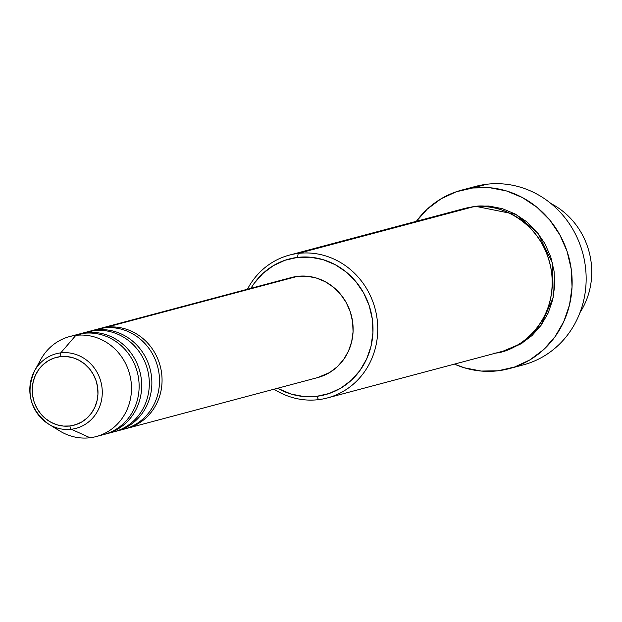 <?xml version="1.0" encoding="UTF-8"?>
<svg xmlns="http://www.w3.org/2000/svg" width="622" height="622" viewBox="0 0 622 622"><rect width="100%" height="100%" fill="white"/><g stroke="black" fill="none" stroke-linecap="round" stroke-linejoin="round"><path stroke-width="0.93" d="M37.779 366.008A51.727 48.329 75.1 0 1 69.617 336.58A51.727 48.329 75.1 0 1 75.83 335.382L60.746 352.868A3.693 1.306 83.1 0 0 60.287 356.655A35.034 32.725 75.1 0 1 97.631 387.382A35.034 32.725 75.1 0 1 69.913 425.977A35.034 32.725 75.1 0 1 32.569 395.242A35.034 32.725 75.1 0 1 60.287 356.655A3.693 1.306 -96.9 0 1 60.746 352.868A38.603 36.06 -104.9 0 0 32.569 375.144A38.603 36.06 -104.9 0 0 44.349 421.055A38.603 36.06 -104.9 0 0 71.343 429.258A3.693 1.306 -96.9 0 1 69.913 425.977L63.467 426.078L57.092 424.842L51.027 422.322L45.499 418.606L40.725 413.84L36.885 408.211L34.132 401.936L32.569 395.242L32.251 388.408L33.207 381.683L35.376 375.323L38.696 369.585L43.027 364.679L48.205 360.791L54.036 358.085L60.287 356.655L66.733 356.554L73.108 357.782L79.173 360.309L84.701 364.025L89.475 368.792L93.316 374.421L96.068 380.695L97.631 387.382L97.942 394.224L96.993 400.949L94.824 407.301L91.504 413.047L87.173 417.953L81.995 421.833L76.164 424.546L69.913 425.977A3.693 1.306 83.1 0 0 71.343 429.258A38.603 36.06 75.1 0 1 48.672 424.15A38.603 36.06 75.1 0 1 34.513 371A38.603 36.06 75.1 0 1 60.746 352.868L75.83 335.382A51.727 48.329 -104.9 0 0 40.679 359.679L34.513 371C25.448 392.389 30.167 410.108 48.672 424.15L59.65 430.906A51.727 48.329 -104.9 0 0 90.034 437.748L71.343 429.258L90.034 437.748A51.727 48.329 75.1 0 1 53.982 426.855M98.921 328.797A51.727 48.329 75.1 0 1 100.189 328.439A51.727 48.329 75.1 0 1 106.401 327.242A51.727 48.329 75.1 0 1 158.501 360.69A51.727 48.329 75.1 0 1 141.87 421.226M119.09 430.152A51.727 48.329 -104.9 0 0 158.913 372.749A51.727 48.329 -104.9 0 0 103.851 327.918A51.727 48.329 -104.9 0 0 97.646 329.116L90.003 331.153A51.727 48.329 75.1 0 1 96.208 329.955A51.727 48.329 75.1 0 1 148.308 363.403A51.727 48.329 75.1 0 1 131.677 423.94M108.904 432.865A51.727 48.329 -104.9 0 0 148.72 375.463A51.727 48.329 -104.9 0 0 93.665 330.632A51.727 48.329 -104.9 0 0 87.453 331.829L79.81 333.866A51.727 48.329 75.1 0 1 86.023 332.669A51.727 48.329 75.1 0 1 138.123 366.117A51.727 48.329 75.1 0 1 121.492 426.653M100.018 435.369A51.727 48.329 -104.9 0 0 138.426 377.476A51.727 48.329 -104.9 0 0 83.472 333.345A51.727 48.329 -104.9 0 0 77.26 334.543L69.617 336.58M493.036 353.179C513.515 353.693 558.089 325.998 551.512 271.767C543.068 217.762 492.406 201.575 472.743 206.939L298.241 253.411A73.901 69.034 75.1 0 1 376.201 313.472A73.901 69.034 75.1 0 1 327.405 397.94A73.901 69.034 75.1 0 1 318.534 399.651A73.901 69.034 75.1 0 1 274.053 389.201A73.901 69.034 -104.9 0 0 318.534 399.651L316.753 396.331A70.208 65.582 75.1 0 1 277.575 388.268L291.065 394.06L303.847 396.533L316.753 396.331L329.287 393.462L340.965 388.027L351.344 380.244L360.029 370.417L366.669 358.91L371.031 346.174L372.936 332.692L372.306 318.993L369.173 305.589L363.652 293.009L355.963 281.727L346.392 272.179L335.32 264.739L323.152 259.677L310.378 257.205L297.471 257.407L298.241 253.411A73.901 69.034 -104.9 0 0 247.432 289.23A73.901 69.034 75.1 0 1 289.37 255.121A73.901 69.034 75.1 0 1 298.241 253.411L472.743 206.939A73.901 69.034 -104.9 0 0 463.872 208.65L289.37 255.121M250.954 288.289A70.208 65.582 75.1 0 1 297.471 257.407L284.938 260.276L273.26 265.711L262.881 273.486L254.196 283.321L250.954 288.289M468.755 188.567A92.375 86.295 75.1 0 1 486.762 184.252A92.375 86.295 -104.9 0 0 475.674 186.382L461.664 190.114A92.375 86.295 75.1 0 1 472.751 187.984L486.762 184.252L472.751 187.984A92.375 86.295 75.1 0 1 570.203 263.059A92.375 86.295 75.1 0 1 509.208 368.644A92.375 86.295 75.1 0 1 498.121 370.782A92.375 86.295 75.1 0 1 454.418 364.119L464.331 367.789L481.14 371.046L498.121 370.782L514.612 367.003L529.983 359.858L543.636 349.618L555.057 336.681L563.804 321.543L569.542 304.78L572.046 287.045L571.214 269.015L567.093 251.381L559.831 234.828L549.716 219.986L537.12 207.421L522.55 197.625L506.549 190.97L489.732 187.72L472.751 187.984L456.26 191.763L440.889 198.908L427.236 209.147L416.382 221.292A92.375 86.295 75.1 0 1 461.664 190.114M510.864 348.429L511.968 348.289M475.294 206.263L515.91 214.403L538.007 233.281L552.6 263.409L553.183 297.627L540.689 325.835L521.967 343.212L503.175 351.119L508.773 349.478L521.073 343.764L531.997 335.569L541.132 325.22L548.13 313.107L552.717 299.703L554.723 285.514L554.062 271.091L550.765 256.979L544.95 243.738L536.856 231.866L526.787 221.813L515.125 213.976L502.327 208.658L488.876 206.045L475.294 206.263L465.139 208.323L475.294 206.263M96.208 329.955L103.851 327.918L96.208 329.955A51.727 48.329 75.1 0 1 150.781 372.003A51.727 48.329 75.1 0 1 116.625 431.124A51.727 48.329 75.1 0 1 115.342 431.45M88.728 331.51A51.727 48.329 75.1 0 1 90.003 331.153M291.057 277.606L297.464 276.362L106.401 327.242L297.464 276.362A51.727 48.329 -104.9 0 0 291.252 277.56L100.189 328.439M75.83 335.382L83.472 333.345L75.83 335.382A51.727 48.329 75.1 0 1 130.402 377.43A51.727 48.329 75.1 0 1 96.247 436.551A51.727 48.329 75.1 0 1 90.034 437.748A51.727 48.329 -104.9 0 0 130.97 380.765A51.727 48.329 -104.9 0 0 75.83 335.382M86.023 332.669L93.665 330.632L86.023 332.669A51.727 48.329 75.1 0 1 140.595 374.716A51.727 48.329 75.1 0 1 106.432 433.837A51.727 48.329 75.1 0 1 105.157 434.164M78.543 334.224A51.727 48.329 75.1 0 1 79.81 333.866M106.432 433.837L114.075 431.808A51.727 48.329 -104.9 0 0 148.23 372.679A51.727 48.329 -104.9 0 0 93.665 330.632M96.247 436.551L103.89 434.521A51.727 48.329 -104.9 0 0 138.045 375.393A51.727 48.329 -104.9 0 0 83.472 333.345M60.746 352.868A38.603 36.06 75.1 0 1 101.891 386.728A38.603 36.06 75.1 0 1 71.343 429.258A38.603 36.06 -104.9 0 0 101.891 386.728A38.603 36.06 -104.9 0 0 60.746 352.868M580.015 312.539A73.901 69.034 -104.9 0 0 550.999 203.581A73.901 69.034 75.1 0 1 580.015 312.539M509.208 368.644L523.219 364.912A92.375 86.295 -104.9 0 0 584.213 259.327A92.375 86.295 -104.9 0 0 486.762 184.252A92.375 86.295 75.1 0 1 584.905 263.145A92.375 86.295 75.1 0 1 516.128 366.459M327.405 397.94L501.907 351.469A73.901 69.034 -104.9 0 0 550.703 267.001A73.901 69.034 -104.9 0 0 472.743 206.939L455.327 211.581M106.401 327.242A51.727 48.329 75.1 0 1 160.974 369.289A51.727 48.329 75.1 0 1 126.81 428.41L317.873 377.531A51.727 48.329 -104.9 0 0 352.036 318.41A51.727 48.329 -104.9 0 0 297.464 276.362L306.973 276.215L316.388 278.034L325.345 281.766L333.509 287.247L340.561 294.284L346.229 302.595L350.295 311.871L352.604 321.745L353.063 331.837L351.663 341.773L348.452 351.158L343.554 359.633L337.155 366.879L329.512 372.609L317.671 377.585M126.81 428.41A51.727 48.329 75.1 0 1 125.535 428.737M116.625 431.124L124.268 429.094A51.727 48.329 -104.9 0 0 158.423 369.966A51.727 48.329 -104.9 0 0 103.851 327.918M474.189 206.403L472.961 206.916M318.534 399.651A73.901 69.034 -104.9 0 0 377.01 318.239A73.901 69.034 -104.9 0 0 298.241 253.411L297.471 257.407A70.208 65.582 75.1 0 1 372.306 318.993A70.208 65.582 75.1 0 1 316.753 396.331L318.534 399.651M524.836 341.322L521.858 342.302"/></g></svg>
